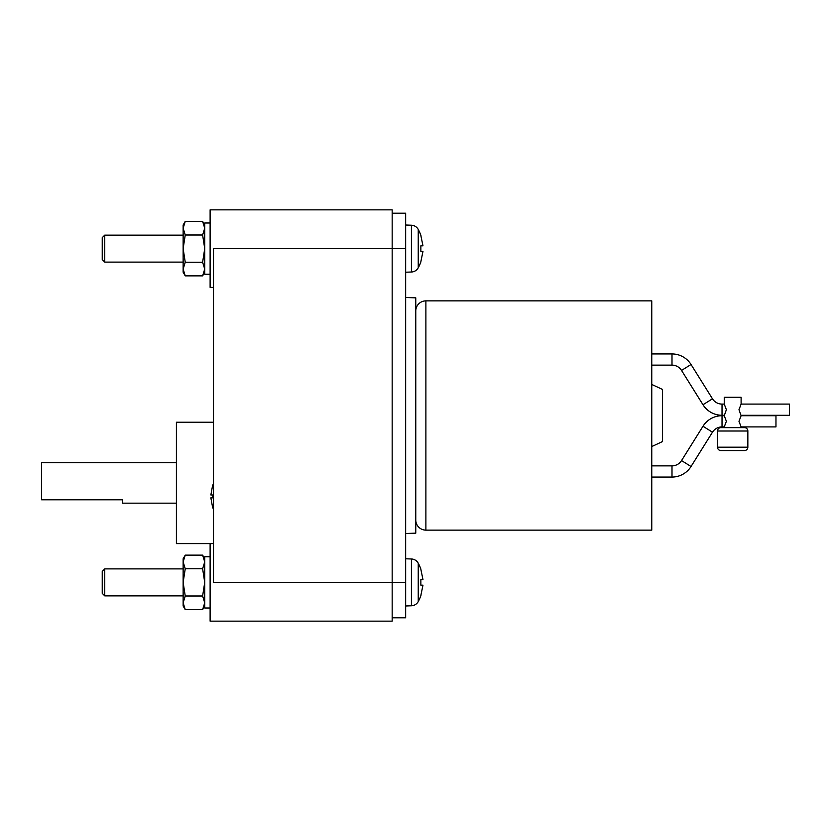 <?xml version="1.0" encoding="UTF-8"?>
<svg xmlns="http://www.w3.org/2000/svg" width="831" height="831" viewBox="0 0 831 831"><rect width="100%" height="100%" fill="white"/><g stroke="black" fill="none" stroke-linecap="round" stroke-linejoin="round"><path stroke-width="1.25" d="M183.142 568.892L104.758 568.892L102.234 571.427L102.234 593.334L104.758 595.869L183.142 595.869M183.142 235.131L104.758 235.131L102.234 237.666L102.234 259.573L104.758 262.108L183.142 262.108M104.758 568.892L104.758 595.869M104.758 235.131L104.758 262.108M183.142 582.386L183.142 558.785L185.251 555.129L183.142 561.943L185.251 568.757L183.142 582.386L185.251 596.004L183.142 602.818L183.142 582.386M183.142 605.986L183.142 602.818L185.251 609.632L183.142 605.986M183.142 248.614L183.142 225.014L185.251 221.368L183.142 228.182L185.251 234.996L183.142 248.614L185.251 262.243L183.142 269.057L183.142 248.614M183.142 272.215L183.142 269.057L185.251 275.871L183.142 272.215M212.435 486.374L210.866 494.964L212.435 494.964L212.435 497.862L210.866 497.862L212.435 506.453M212.404 496.45L212.435 494.964M213.494 509.393A33.718 33.718 0 0 1 212.404 506.474M212.404 486.343A33.718 33.718 0 0 1 213.494 483.434M185.251 609.632L202.619 609.632L204.727 602.818L202.619 596.004L185.251 596.004M202.619 596.004L204.727 582.386L202.619 568.757L204.727 561.943L202.619 555.129L185.251 555.129M185.251 568.757L202.619 568.757M185.251 275.871L202.619 275.871L204.727 269.057L202.619 262.243L185.251 262.243M202.619 262.243L204.727 248.614L202.619 234.996L204.727 228.182L202.619 221.368L185.251 221.368M185.251 234.996L202.619 234.996M176.401 462.701L41.55 462.701L41.55 499.784L122.458 499.784L122.458 503.16L176.401 503.16M202.619 609.632L204.727 605.986M204.727 558.785L202.619 555.129M202.619 275.871L204.727 272.215M204.727 225.014L202.619 221.368M210.118 556.76L204.727 556.76L204.727 608.001L210.118 608.001M210.118 222.999L204.727 222.999L204.727 274.24L210.118 274.24M392.17 617.786L405.653 617.786L405.653 582.386L392.17 582.386L392.17 248.614L213.494 248.614L213.494 582.386L392.17 582.386L392.17 621.152L210.118 621.152L210.118 543.609L176.401 543.609L176.401 422.241L213.494 422.241M213.494 543.609L210.118 543.609M213.494 287.391L210.118 287.391L210.118 209.848L392.17 209.848L392.17 248.614L405.653 248.614L405.653 213.214L392.17 213.214M420.86 261.64L422.969 251.419L420.86 251.419L420.86 245.82L422.969 245.82L420.86 235.599M420.86 245.82L420.86 251.419M420.86 595.401L422.969 585.18L420.86 585.18L420.86 579.581L422.969 579.581L420.86 569.36M420.86 579.581L420.86 585.18M405.653 225.014L411.418 225.222A8.092 8.092 0 0 1 418.242 229.429A40.459 40.459 0 0 1 420.943 235.516M420.943 261.713A40.459 40.459 0 0 1 418.242 267.811A8.092 8.092 0 0 1 411.418 272.017L405.653 272.215M405.653 558.785L411.418 558.983A8.092 8.092 0 0 1 418.242 563.189A40.459 40.459 0 0 1 420.943 569.287M420.943 595.484A40.459 40.459 0 0 1 418.242 601.571A8.092 8.092 0 0 1 411.418 605.778L405.653 605.986M405.653 582.386L405.653 248.614M405.653 297.498L415.77 297.851L415.77 533.149L405.653 533.502M744.483 450.558L720.882 450.558L744.483 450.558A3.376 3.376 0 0 0 747.848 447.192L747.848 431.009A3.376 3.376 0 0 0 744.483 427.633L741.107 427.633L741.107 426.905L775.967 426.905L775.967 415.708L741.107 415.708L738.977 409.693L741.107 404.095L789.45 404.095L789.45 415.292L741.107 415.292M415.77 310.991A10.117 10.117 0 0 1 425.888 300.874L651.764 300.874L651.764 530.126L425.888 530.126A10.117 10.117 0 0 1 415.77 520.009M651.764 446.559L662.556 441.531L662.556 389.469L651.764 384.441M651.764 477.056L671.999 477.056A22.458 22.458 0 0 0 691.039 466.503L712.479 432.193A11.26 11.26 0 0 1 722.025 426.905L724.248 426.905L724.248 427.633L720.882 427.633L744.483 427.633M741.107 404.095L741.107 397.291L724.248 397.291L724.248 404.095L726.377 409.693L724.248 415.708L722.025 415.708A22.458 22.458 0 0 0 702.984 426.261L681.545 460.571A11.26 11.26 0 0 1 671.999 465.869L651.764 465.869M720.882 450.558A3.376 3.376 0 0 1 717.506 447.192L747.848 447.192M720.882 427.633A3.376 3.376 0 0 0 717.506 431.009L717.506 447.192M651.764 353.944L671.999 353.944A22.458 22.458 0 0 1 691.039 364.497L712.479 398.807A11.26 11.26 0 0 0 722.025 404.095L724.248 404.095M724.248 415.292L722.025 415.292A22.458 22.458 0 0 1 702.984 404.739L681.545 370.429A11.26 11.26 0 0 0 671.999 365.131L651.764 365.131M724.248 427.633L741.107 427.633M724.248 415.708L726.377 421.307L724.248 426.905M741.107 426.905L738.977 421.307L741.107 415.708M418.242 229.429L418.242 267.811M418.242 563.189L418.242 601.571M411.418 225.222L411.418 272.017M411.418 558.983L411.418 605.778M425.888 530.126L425.888 300.874M691.039 466.503L681.545 460.571M671.999 465.869L671.999 477.056M717.506 431.009L747.848 431.009M702.984 426.261L712.479 432.193M722.025 426.905L722.025 415.708M671.999 353.944L671.999 365.131M681.545 370.429L691.039 364.497M712.479 398.807L702.984 404.739M722.025 415.292L722.025 404.095"/></g></svg>
